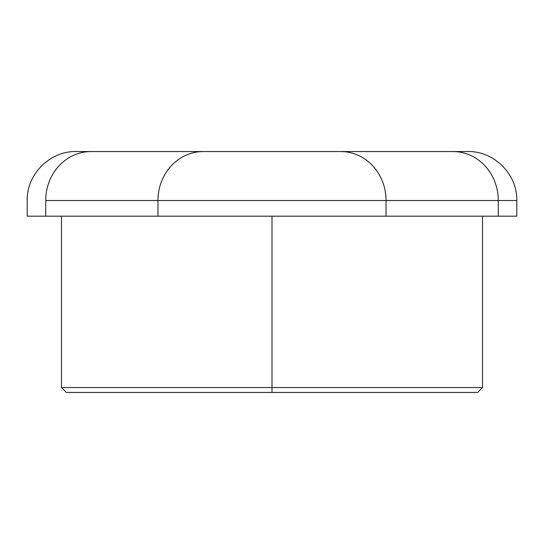 <?xml version="1.0" encoding="UTF-8"?>
<svg xmlns="http://www.w3.org/2000/svg" width="544" height="544" viewBox="0 0 544 544"><rect width="100%" height="100%" fill="white"/><g stroke="black" fill="none" stroke-linecap="round" stroke-linejoin="round"><path stroke-width="0.82" d="M482.528 216.186L482.528 387.546L272 387.546L482.528 387.546L477.632 392.442L272 392.442L272 216.186L272 392.442L66.368 392.442L272 392.442L66.368 392.442L61.472 387.546L272 387.546L61.472 387.546L61.472 216.186M90.977 151.558L453.023 151.558A48.96 45.254 90 0 1 498.284 200.518L45.716 200.518A48.96 45.254 -90 0 1 90.977 151.558A48.96 45.254 90 0 0 45.716 200.518L45.716 216.186L27.2 216.186L27.2 200.518C26.527 174.359 49.994 150.885 76.16 151.558L203.211 151.558A48.96 45.254 90 0 0 157.957 200.518A48.96 45.254 -90 0 1 203.211 151.558L340.789 151.558A48.96 45.254 90 0 1 386.043 200.518A48.96 45.254 -90 0 0 340.789 151.558L467.84 151.558C494.006 150.885 517.473 174.359 516.8 200.518L498.284 200.518A48.96 45.254 -90 0 0 453.023 151.558M203.211 151.558L340.789 151.558M157.957 200.518L45.716 200.518L45.716 216.186L157.957 216.186L157.957 200.518L386.043 200.518L386.043 216.186L157.957 216.186L157.957 200.518M498.284 200.518L386.043 200.518L386.043 216.186L498.284 216.186L498.284 200.518L516.8 200.518L516.8 216.186L498.284 216.186L498.284 200.518M45.716 216.186C21.182 216.186 21.182 216.186 45.716 216.186L498.284 216.186C522.818 216.186 522.818 216.186 498.284 216.186M272 151.558L201.498 151.558"/></g></svg>
